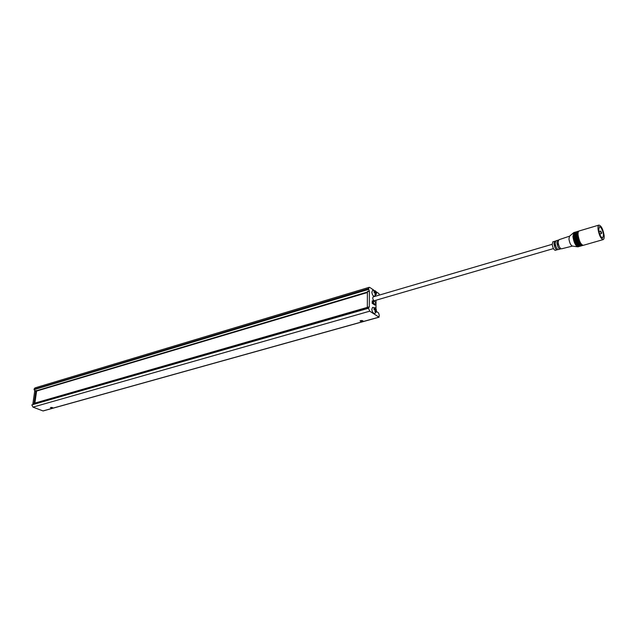 <?xml version="1.0" encoding="UTF-8"?>
<svg xmlns="http://www.w3.org/2000/svg" width="636" height="636" viewBox="0 0 636 636"><rect width="100%" height="100%" fill="white"/><g stroke="black" fill="none" stroke-linecap="round" stroke-linejoin="round"><path stroke-width="0.95" d="M360.342 321.18L362.925 320.798L360.342 321.18M362.933 320.838L360.095 320.822M50.848 407.827L52.716 407.732L50.848 407.827M52.716 407.74L50.451 407.509M375.852 292.425L376.456 294.118L374.413 296.312C372.998 296.05 372.155 294.651 371.877 292.123L372.64 290.318L375.542 291.042L375.852 292.425L374.89 292.711L374.89 292.099M376.448 294.118L375.844 293.442L375.208 293.633M375.844 293.442L375.574 294.953L374.938 294.532L375.216 293.021L374.055 292.504L374.063 291.487L375.216 291.996L374.095 292.17M375.828 309.486L376.44 311.179C376.019 312.674 375.32 313.421 374.358 313.397C372.942 313.135 372.1 311.735 371.829 309.199L372.617 307.339L375.558 308.11L375.828 309.486L374.866 309.756L374.866 309.16M376.44 311.179L375.828 310.519L375.184 310.702M375.828 310.519L375.55 312.045L374.914 311.632L375.192 310.106L374.024 309.605L374.032 308.563L375.192 309.064L374.063 309.231M373.531 296.789L373.284 296.797C372.426 297.847 372.617 299.119 373.857 300.613L374.652 300.621M601.632 232.871L600.734 231.067L600.575 231.782L601.473 233.587L601.632 232.871M598.715 229.874C599.581 234.756 600.925 237.466 602.753 238.007L603.469 234.764C602.61 229.898 601.266 227.195 599.438 226.655L598.715 229.874M598.047 229.191C597.848 226.79 598.15 225.422 598.969 225.08C601.306 225.764 603.023 229.222 604.128 235.431C604.343 237.856 604.033 239.239 603.206 239.589C600.869 238.898 599.152 235.431 598.047 229.191M603.206 239.589L583.292 245.321C580.883 244.661 579.15 241.251 578.092 235.074C577.917 232.697 578.251 231.329 579.102 230.979L598.969 225.08M583.514 245.258L582.163 245.496C579.873 244.057 578.307 240.647 577.472 235.256L578.06 231.44L579.332 230.908M582.441 245.568L582.051 245.679C579.642 245.027 577.901 241.608 576.852 235.439C576.677 233.062 577.011 231.695 577.862 231.345L578.259 231.226M582.274 245.615L580.914 245.854C578.625 244.415 577.059 241.004 576.232 235.622L576.812 231.814L578.092 231.273M581.193 245.925L580.811 246.037C578.394 245.385 576.661 241.974 575.604 235.805C575.429 233.428 575.771 232.068 576.621 231.711L577.019 231.599M581.034 245.973L579.674 246.212C577.377 244.765 575.818 241.362 574.984 235.988L575.572 232.18L576.86 231.647M579.952 246.283L579.571 246.394C577.154 245.742 575.413 242.332 574.364 236.171C574.197 233.794 574.531 232.434 575.389 232.076L575.779 231.965M579.793 246.323L578.434 246.569C576.137 245.122 574.57 241.72 573.744 236.354L574.34 232.553L575.62 232.013M578.72 246.641L577.909 246.84C575.524 245.798 573.863 242.388 572.925 236.6L573.744 232.601L574.547 232.331M577.599 246.8L572.416 246.076C570.754 245.353 569.594 242.984 568.95 238.977L569.53 236.202L573.529 232.792M572.464 246.084L561.469 248.835C559.887 248.414 558.774 246.267 558.13 242.38L558.821 239.772L569.57 236.171M559.386 246.824L557.947 243.755L558.154 242.594M560.721 248.62L558.424 249.598C556.866 249.193 555.785 247.102 555.164 243.318L555.84 240.774L558.313 240.352M560.205 249.153C558.631 248.74 557.534 246.609 556.898 242.769L557.581 240.185M556.405 247.682L554.974 244.629L555.172 243.477M557.7 249.399L555.379 250.361C553.853 249.972 552.795 247.929 552.191 244.248L552.867 241.767L555.347 241.322M557.2 249.9C555.665 249.503 554.584 247.436 553.972 243.691L554.648 241.171M372.314 300.931L372.14 303.293L374.882 305.097M373.745 290.111L369.826 287.464L369.158 287.321L368.546 288.649L369.365 291.177L369.309 306.806L368.459 308.261L369.739 311.179L378.953 317.133L379.271 315.321L378.611 313.031L376.409 311.354M375.995 308.778L376.003 300.232M379.263 295.104L378.945 293.625L375.924 291.582M369.246 306.989L367.322 307.538L367.401 291.495L369.309 290.922M375.192 309.064L374.922 307.697L375.534 308.094M375.216 291.996L374.946 290.652L375.542 291.042M375.153 308.229L375.558 308.11M375.757 310.543L374.866 309.756M375.757 310.336L376.44 310.145M375.176 291.201L375.574 291.081M375.773 293.466L374.89 292.711M375.773 293.299L376.456 293.101M35.902 390.456L34.034 403.463L32.873 403.796L34.749 390.806L36.101 390.838L367.449 292.035M32.873 403.796L368.562 307.649M368.634 289.372L34.137 389.63L34.749 390.806M34.137 389.63L368.546 288.951M368.546 288.649L34.074 389.296M34.113 389.049L34.98 387.904L369.158 287.321M43.343 410.832L378.953 317.133M369.739 311.179L32.977 407.12L43.017 410.928M32.977 407.12L31.816 404.909L368.459 308.261M368.467 307.951L31.816 404.909M373.483 303.157L372.68 303.094L372.688 300.82L373.483 300.892L373.483 303.157L375.725 304.692L374.986 305.065M372.68 303.094L372.14 303.245M372.688 300.82L372.14 300.979M375.638 304.58L375.638 302.323L373.483 300.892M367.377 307.379L34.034 403.463M36.61 391.053L34.885 403.081M36.594 391.021L367.449 292.465M367.449 292.409L36.387 391.076M52.065 407.438L50.808 407.477L51.89 407.859L52.065 407.438M51.945 407.422L51.89 407.859M362.289 320.56L360.604 320.655L361.653 321.228L362.289 320.56M360.747 320.608L360.747 321.069M361.661 320.457L361.653 321.228M374.986 292.862L375.216 293.395M374.962 309.955L375.192 310.487M369.365 291.177L367.457 291.749M34.392 403.224L369.309 306.806M376.059 309.637L375.828 309.104M376.083 292.584L375.852 292.051M35.934 390.655L34.781 391.005M32.961 403.637L34.121 403.304M598.985 231.576L600.734 231.067M552.199 244.296L373.07 296.925M553.447 248.589L374.191 300.756M599.724 234.104L601.473 233.587M375.574 308.134L376.409 310.01M375.606 291.121L376.425 292.958M375.725 304.692L375.725 302.434M379.112 317.173L43.192 410.935M367.449 292.512L36.498 391.084"/></g></svg>
